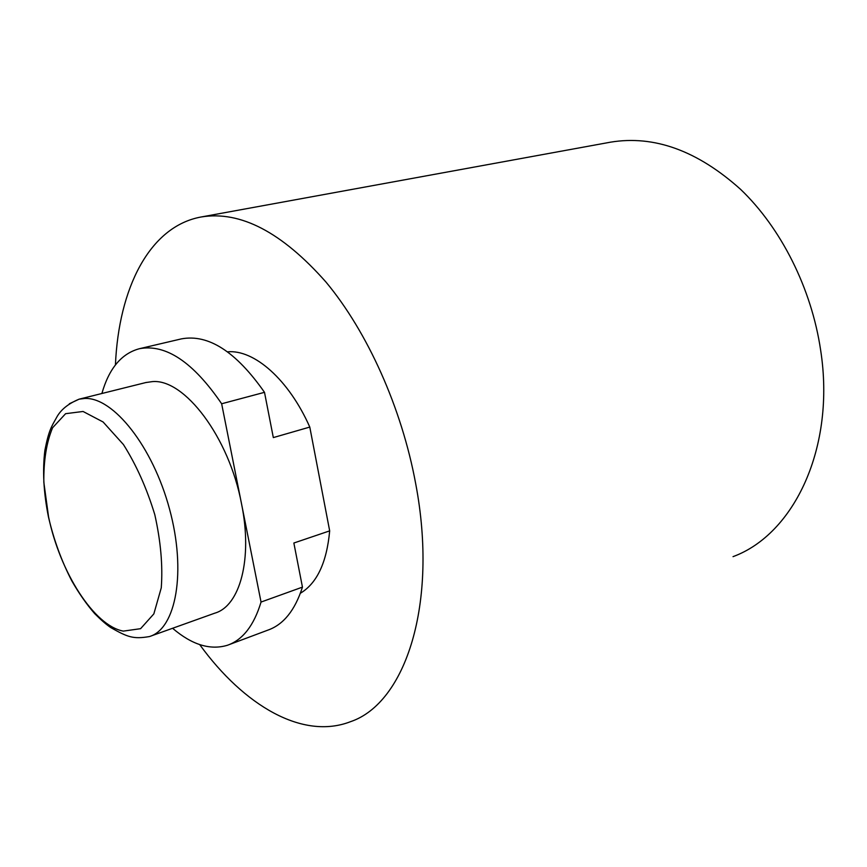 <?xml version="1.0" encoding="UTF-8"?>
<svg xmlns="http://www.w3.org/2000/svg" width="867" height="867" viewBox="0 0 867 867"><rect width="100%" height="100%" fill="white"/><g stroke="black" fill="none" stroke-linecap="round" stroke-linejoin="round"><path stroke-width="1.3" d="M329.677 530.875L293.859 543.013L302.453 587.122L261.043 602.056L221.649 403.762L264.5 392.328L273.322 437.586L309.79 427.073L329.677 530.875C326.751 562.51 316.986 583.307 300.394 593.245M115.43 364.92C118.692 288.353 149.46 226.417 201.068 216.999L201.285 216.967C240.376 210.529 281.916 232.204 325.916 281.992C367.435 331.79 401.735 407.934 415.716 483.819C438.507 603.898 405.453 703.148 350.582 721.658C302.681 740.299 244.006 705.63 199.703 644.614M227.522 351.829C254.15 349.303 288.787 379.594 309.79 427.073M180.759 339.03L181.409 338.878C208.362 333.849 236.052 351.666 264.5 392.328M302.453 587.122C294.986 610.379 283.411 624.739 267.708 630.19L229.527 644.484M101.883 393.499C109.036 368.388 121.586 353.454 139.5 348.686C165.868 343.809 193.254 362.168 221.649 403.762M261.043 602.056C253.944 625.562 242.717 639.965 227.371 645.286C210.128 650.445 191.867 644.777 172.587 628.272M145.764 382.564L152.234 381.632C184.313 378.38 229.126 437.25 241.514 503.749C252.861 558.857 239.986 606.087 214.756 613.175L150.934 636.031M201.068 216.999L610.498 142.177C654.13 134.949 697.501 150.674 740.613 189.374C781.091 228.097 811.469 288.343 820.626 350.062C835.81 447.47 794.107 534.278 733.027 556.647M84.749 398.462C113.306 397.032 152.798 446.592 169.542 509.113C186.578 571.591 176.099 628.813 149.449 636.562C133.28 639.326 127.666 637.18 110.813 627.61C106.413 624.641 101.027 619.981 94.687 613.63C86.57 604.277 78.951 593.375 71.842 580.933C61.546 561.079 53.743 539.697 48.422 516.786C43.556 492.369 42.385 470.163 44.921 450.146C48.812 430.379 51.294 426.965 56.312 418.002C60.376 410.048 67.973 403.773 79.125 399.167L84.749 398.462M69.327 403.762L79.125 399.167L146.393 382.412M123.331 631.111C93.972 625.779 59.996 572.166 48.552 516.819L43.838 482.334C43.578 460.529 46.493 442.333 52.594 427.745L65.599 413.689L83.048 411.467L103.097 421.98L123.428 444.543C136.336 464.972 146.794 488.349 154.803 514.695C160.742 541.279 162.898 565.663 161.262 587.848L153.849 613.879L140.595 628.683L123.331 631.111M139.5 348.686L181.409 338.878"/></g></svg>
